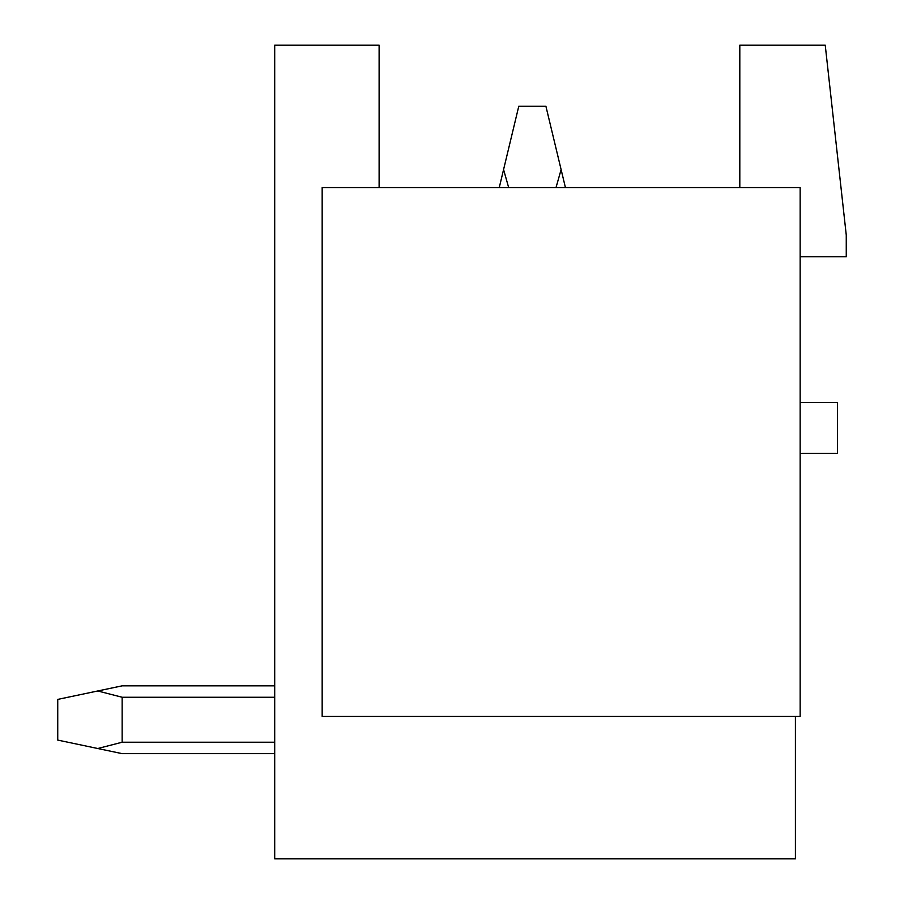 <?xml version="1.0" encoding="UTF-8"?>
<svg xmlns="http://www.w3.org/2000/svg" width="904" height="904" viewBox="0 0 904 904"><rect width="100%" height="100%" fill="white"/><g stroke="black" fill="none" stroke-linecap="round" stroke-linejoin="round"><path stroke-width="1.36" d="M739.811 187.58L739.811 45.2L825.239 45.2L846.257 235.04L846.257 256.736L800.153 256.736M800.153 453.672A6.78 6.78 0 0 1 802.187 453.356L837.443 453.356L837.443 402.506L802.187 402.506A6.78 6.78 0 0 1 800.153 402.19M795.407 716.42L795.407 858.8L274.703 858.8L274.703 45.2L379.115 45.2L379.115 187.58M800.153 187.58L800.153 716.42L322.163 716.42L322.163 187.58L800.153 187.58M122.153 685.842L274.703 685.842L122.153 685.842L274.703 685.842L122.153 685.842L274.703 685.842L122.153 685.842L274.703 685.842L122.153 685.842L274.703 685.842L122.153 685.842L274.703 685.842L122.153 685.842L274.703 685.842L122.153 685.842L274.703 685.842L122.153 685.842L274.703 685.842L122.153 685.842L274.703 685.842L122.153 685.842L274.703 685.842L122.153 685.842L97.768 690.972L122.153 697.255L274.703 697.255M565.429 187.58L561.113 169.579L556.016 187.58M508.669 187.58L503.573 169.579L499.257 187.58M561.113 169.579L545.903 106.22L518.783 106.22L503.573 169.579M122.153 697.255L122.153 742.229L97.768 748.512L122.153 753.642L274.703 753.642M274.703 742.229L122.153 742.229M97.768 690.972L57.743 699.402L57.743 740.082L97.768 748.512"/></g></svg>
